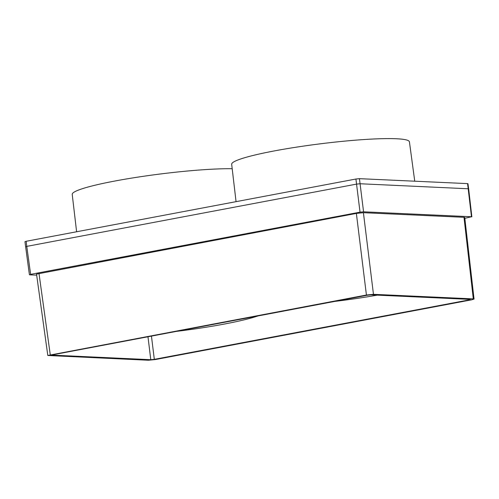 <?xml version="1.0" encoding="UTF-8"?>
<svg xmlns="http://www.w3.org/2000/svg" width="499" height="499" viewBox="0 0 499 499"><rect width="100%" height="100%" fill="white"/><g stroke="black" fill="none" stroke-linecap="round" stroke-linejoin="round"><path stroke-width="0.75" d="M355.924 179.022L26.173 241.285L26.759 246.381L356.579 184.106L360.097 183.751L468.655 188.797L467.95 183.707L467.575 183.62L359.442 178.667L355.924 179.022L360.035 212.162L30.632 274.356L29.784 274.83L36.67 275.149M469.347 299.868L154.316 359.349L150.798 359.704L51.278 355.076L367.538 295.202L371.056 294.853L470.195 299.394L469.347 299.868L469.278 299.35M414.744 181.199L409.423 141.835A89.583 9.207 172.8 0 0 396.381 138.753A89.583 9.207 172.8 0 0 295.944 147.23A89.583 9.207 172.8 0 0 231.673 164.29L236.058 201.652M360.035 212.162L363.559 211.807L471.48 216.753L464.837 218.319M334.492 301.446A88.329 9.082 172.8 0 0 377.281 295.14M26.173 241.285L24.95 241.666L29.41 274.743M474.05 299.069L464.737 217.483L463.989 217.302L363.409 212.699L373.464 294.316L366.422 295.021L47.804 355.488L148.39 360.241L155.432 359.536L471.599 299.837L474.05 299.069L473.301 298.889L373.464 294.316M30.632 274.356L26.759 246.381L25.911 246.855M363.409 212.699L356.367 213.404L36.527 274.101L47.804 355.488M175.043 331.554A88.329 9.082 172.8 0 0 223.253 324.263L225.436 323.845A88.329 9.082 -7.2 0 0 258.208 315.848M223.253 324.263L225.436 323.845M212.961 324.394A73.54 7.56 172.8 0 0 220.29 323.009M76.609 231.761L72.218 194.398A89.583 9.207 -7.2 0 1 132.472 177.968A89.583 9.207 -7.2 0 1 232.191 168.724M150.798 359.704L147.96 336.669M467.575 183.62L471.48 216.753M359.442 178.667L363.559 211.807M463.989 217.302L473.301 298.889M38.978 273.333L50.256 354.72M356.367 213.404L366.422 295.021M154.316 359.349L151.44 336.008M468.655 188.797L471.861 216.84"/></g></svg>
